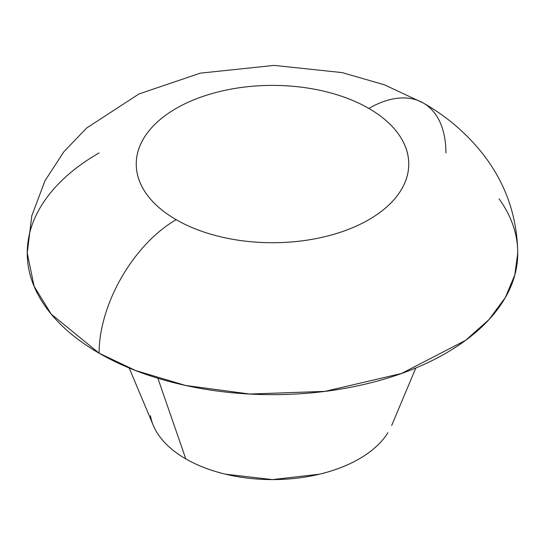 <?xml version="1.0" encoding="UTF-8"?>
<svg xmlns="http://www.w3.org/2000/svg" width="545" height="545" viewBox="0 0 545 545"><rect width="100%" height="100%" fill="white"/><g stroke="black" fill="none" stroke-linecap="round" stroke-linejoin="round"><path stroke-width="0.82" d="M499.084 198.871C511.53 216.222 517.75 234.282 517.75 253.057C517.164 216.351 505.706 183.542 483.381 154.623C466.949 133.675 446.934 116.48 423.342 103.039L384.498 84.843L342.171 72.608L274.203 65.4L200.328 73.146L138.941 93.965L86.56 128.089L63.867 151.762L44.997 180.736L31.801 215.8L27.25 253.057L34.083 286.248L51.196 314.077L99.081 353.18A109 62.934 -60 0 1 176.158 219.683A136.25 78.664 180 0 1 176.158 108.435A136.25 78.664 180 0 1 368.842 108.435A109 62.934 -60 0 1 423.342 103.039A109 62.934 120 0 0 368.842 108.435A136.25 78.664 180 0 1 368.842 219.683A136.25 78.664 180 0 1 176.158 219.683A109 62.934 120 0 0 99.081 353.18L135.63 370.546L185.566 385.458L249.78 394.042L324.956 391.371L401.563 373.454L465.607 340.346L488.954 319.629L505.365 297.488L514.793 274.98L517.75 253.057C517.75 271.832 511.53 289.899 499.084 307.244C486.637 324.588 468.911 339.903 445.919 353.18C422.92 366.458 396.399 376.69 366.356 383.871C336.306 391.058 305.023 394.648 272.5 394.648C239.977 394.648 208.694 391.058 178.644 383.871C148.601 376.69 122.08 366.458 99.081 353.18C76.089 339.903 58.363 324.588 45.916 307.244C33.47 289.899 27.25 271.832 27.25 253.057C27.25 234.282 33.47 216.222 45.916 198.871C58.363 181.526 76.089 166.211 99.081 152.934M150.447 415.637A122.625 70.796 0 0 0 185.791 458.863L157.866 378.244L185.791 458.863A122.625 70.796 0 0 0 387.924 432.703M423.342 103.039A109 62.934 -60 0 1 445.919 152.934M176.158 219.683C188.931 227.061 203.666 232.742 220.357 236.734C237.055 240.727 254.433 242.723 272.5 242.723C290.567 242.723 307.945 240.727 324.643 236.734C341.334 232.742 356.069 227.061 368.842 219.683C381.616 212.305 391.467 203.796 398.381 194.163C405.296 184.523 408.75 174.489 408.75 164.059C408.75 153.629 405.296 143.594 398.381 133.954C391.467 124.321 381.616 115.812 368.842 108.435C356.069 101.057 341.334 95.375 324.643 91.383C307.945 87.391 290.567 85.395 272.5 85.395C254.433 85.395 237.055 87.391 220.357 91.383C203.666 95.375 188.931 101.057 176.158 108.435C163.384 115.812 153.533 124.321 146.619 133.954C139.704 143.594 136.25 153.629 136.25 164.059C136.25 174.489 139.704 184.523 146.619 194.163C153.533 203.796 163.384 212.305 176.158 219.683M385.792 435.898C379.565 444.57 370.709 452.227 359.209 458.863C347.71 465.505 334.453 470.621 319.425 474.211L272.5 479.6L225.576 474.211C210.547 470.621 197.29 465.505 185.791 458.863C174.291 452.227 165.435 444.57 159.208 435.898M391.671 425.488L415.828 367.984M153.329 425.488L129.172 367.984"/></g></svg>
